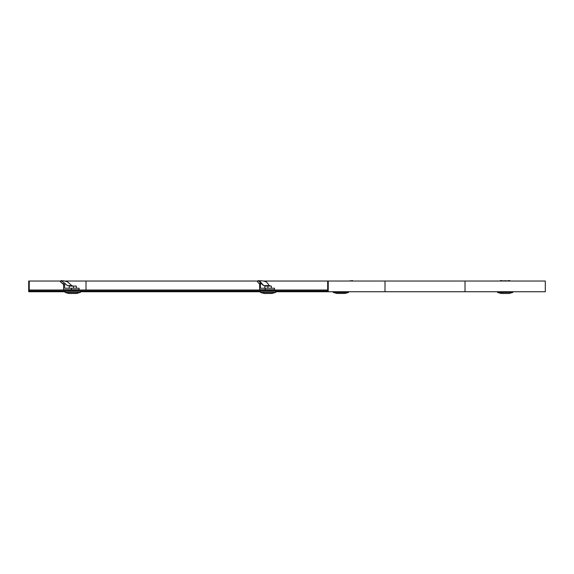 <?xml version="1.0" encoding="UTF-8"?>
<svg xmlns="http://www.w3.org/2000/svg" width="574" height="574" viewBox="0 0 574 574"><rect width="100%" height="100%" fill="white"/><g stroke="black" fill="none" stroke-linecap="round" stroke-linejoin="round"><path stroke-width="0.86" d="M29.783 290.014L29.783 290.968L327.144 290.968L327.144 290.014L29.783 290.014M328.228 291.736L545.3 291.736L545.3 281.03L328.228 281.03L328.228 291.736L320.658 291.736L320.658 290.968L327.144 290.968M327.689 290.014L327.144 290.014M28.7 291.736L28.7 281.03L29.238 281.03L29.238 290.968L36.27 290.968L36.27 291.736L28.7 291.736M260.445 291.736L80.41 291.736M65.12 291.736L36.27 291.736M257.963 281.03L64.64 281.03M60.866 281.03L29.238 281.03M320.658 291.736L275.735 291.736M327.689 290.968L327.689 281.03L263.301 281.03M327.689 281.03L328.228 281.03M506.942 280.894A6.881 3.444 0 0 0 506.483 280.844L506.483 281.03M500.571 281.03L500.571 280.528L503.448 280.916M500.571 280.528L500.234 281.03M265.238 289.748L274.508 289.748L274.508 288.22L265.238 288.22L265.238 289.748L259.635 289.748L259.67 284.266L257.41 281.669L258.4 280.528L259.735 280.844A6.881 2.978 16.1 0 1 266.573 282.056L269.672 286.074M265.238 288.22L260.395 288.22L260.395 284.819L259.635 284.819M258.4 280.528L260.409 282.846L259.419 283.987M260.409 282.846L263.71 285.63L259.62 280.916M260.395 284.819L260.897 283.47M269.672 285.63L263.71 285.63M271.918 291.197L275.735 291.197L275.735 292.353L260.445 292.353L260.445 291.197L271.918 291.197M275.656 292.489L260.531 292.489L264.262 293.493L271.925 293.493L275.735 292.353M264.844 288.22L264.844 286.074L271.344 286.074L271.344 288.22M267.9 286.074L267.9 288.22M71.499 289.748L79.104 289.748L79.104 288.22L71.499 288.22L71.499 289.748L63.57 289.748L63.599 284.266L60.428 281.669L63.578 284.546M71.499 288.22L64.654 288.22L64.654 284.819L63.57 284.819M61.791 280.815A6.881 2.432 22.2 0 1 67.84 282.056L72.224 286.074M63.269 283.987L64.274 282.846L61.605 280.916M61.44 280.528L60.593 282.064M64.274 282.846L67.359 285.63L72.224 285.63M64.654 284.819L65.063 283.47M78.172 291.197L80.41 291.197L80.41 292.353L65.12 292.353L65.12 291.197L78.172 291.197M80.324 292.489L65.199 292.489L68.93 293.493L76.6 293.493L80.41 292.353M69.196 288.22L69.196 286.074L76.335 286.074L76.335 288.22M73.522 286.074L73.522 288.22M349.057 281.03A6.881 2.432 -22.2 0 1 352.063 280.844L352.142 281.03M352.099 280.916L352.257 280.528L352.242 281.081M348.497 292.489L333.372 292.489L337.103 293.493L344.766 293.493L348.497 292.489L348.576 291.736M502.559 281.03A6.881 3.444 0 0 1 506.483 280.844L506.942 281.03M510.085 281.03L509.748 280.528L506.864 280.916M501.324 293.493L497.593 292.489L501.324 293.493L508.995 293.493L512.718 292.489L512.804 291.736M93.038 290.968L93.038 291.736M86.014 281.03L86.014 290.014M384.996 281.03L384.996 291.736M465.019 281.03L465.019 291.736M333.372 292.489L348.576 292.353M497.514 292.353L512.804 292.353L497.593 292.489L497.514 291.736L497.593 292.489M61.332 280.507L60.32 281.655M352.364 280.507L352.831 281.03M333.286 292.353L333.286 291.736M508.995 293.493L512.718 292.489"/></g></svg>
